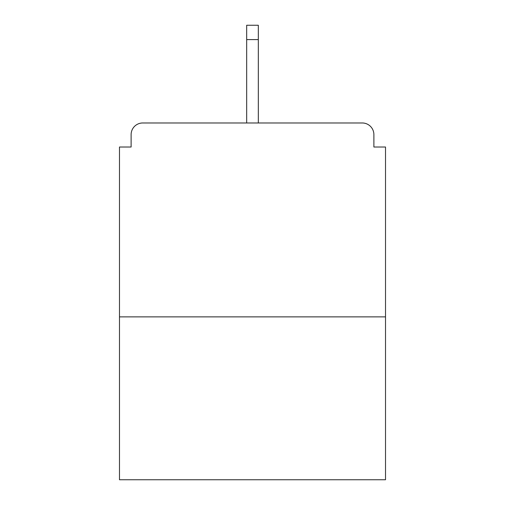 <?xml version="1.0" encoding="UTF-8"?>
<svg xmlns="http://www.w3.org/2000/svg" width="505" height="505" viewBox="0 0 505 505"><rect width="100%" height="100%" fill="white"/><g stroke="black" fill="none" stroke-linecap="round" stroke-linejoin="round"><path stroke-width="0.76" d="M373.883 147.018L373.883 134.608L373.883 147.018L385.517 147.018L385.517 479.75L119.483 479.75L119.483 147.018L131.117 147.018L131.117 134.608L131.117 147.018M385.517 316.875L119.483 316.875M373.883 134.608A11.634 11.634 0 0 0 362.249 122.974L142.751 122.974A11.634 11.634 0 0 0 131.117 134.608M362.249 122.974L312.999 122.974L362.249 122.974M192.001 122.974L142.751 122.974L192.001 122.974M258.32 39.598L246.68 39.598L246.68 25.25L258.32 25.25L258.32 122.974M246.68 39.598L246.68 122.974"/></g></svg>
